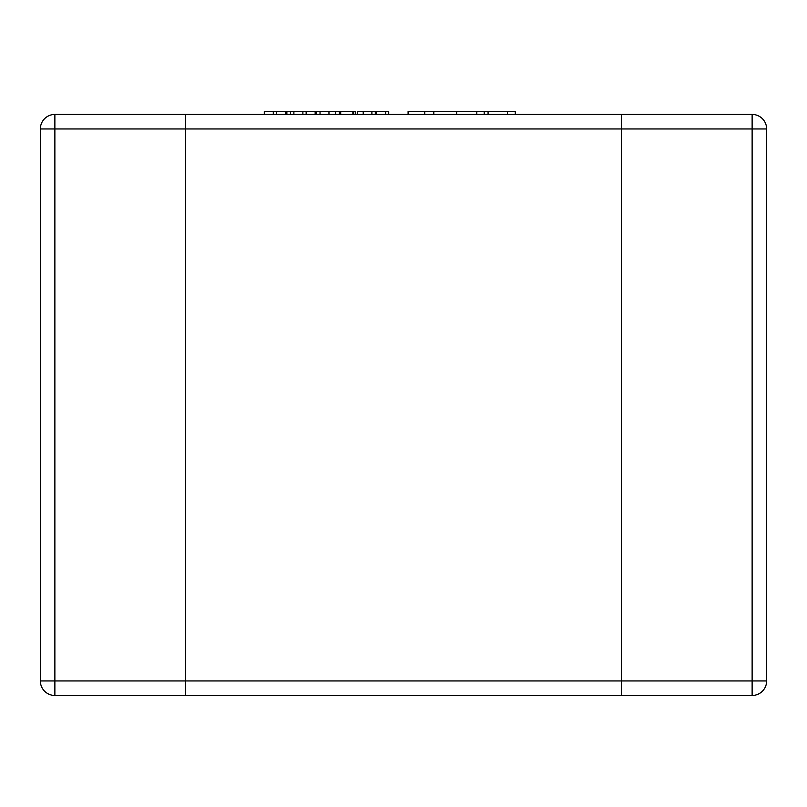 <?xml version="1.0" encoding="UTF-8"?>
<svg xmlns="http://www.w3.org/2000/svg" width="807" height="807" viewBox="0 0 807 807"><rect width="100%" height="100%" fill="white"/><g stroke="black" fill="none" stroke-linecap="round" stroke-linejoin="round"><path stroke-width="1.21" d="M54.876 114.433L185.61 114.433L185.61 695.473L54.876 695.473A14.526 14.526 0 0 1 40.35 680.947L40.35 128.959A14.526 14.526 0 0 1 54.876 114.433L54.876 680.947L621.39 680.947L621.39 114.433L752.124 114.433A14.526 14.526 0 0 1 766.65 128.959L766.65 680.947A14.526 14.526 0 0 1 752.124 695.473L621.39 695.473L621.39 128.959L185.61 128.959L185.61 695.473L621.39 695.473L621.39 680.947L752.124 680.947L752.124 128.959L621.39 128.959L621.39 114.433L185.61 114.433L185.61 128.959L40.35 128.959A14.526 14.526 0 0 1 54.876 114.433M376.022 114.433L376.022 111.527L376.274 114.433M376.274 111.527L385.685 111.527L385.685 114.433M385.685 111.527L388.732 111.527L388.732 114.433M375.305 114.433L375.305 111.527L357.612 111.527L357.612 114.433M286.868 114.433L286.868 111.527L340.171 111.527L340.171 114.433M340.171 111.527L340.705 111.527L340.705 114.433M340.705 111.527L352.881 111.527L352.881 114.433M316.465 111.527L316.465 114.433M335.702 111.527L335.702 114.433M302.887 111.527L302.887 114.433M293.889 111.527L293.889 114.433M306.146 111.527L306.146 114.433M315.154 111.527L315.154 114.433M352.881 111.527L355.615 111.527L355.615 114.433M355.594 111.527L355.594 114.433M339.364 111.527L339.364 114.433M264.282 114.433L264.282 111.527L285.557 111.527L285.557 114.433M273.291 111.527L273.291 114.433M276.549 111.527L276.549 114.433M408.09 114.433L408.09 111.527L515.3 111.527L515.3 114.433M424.724 111.527L424.724 114.433M433.803 111.527L433.803 114.433M484.21 111.527L484.21 114.433M54.876 680.947L54.876 695.473A14.526 14.526 0 0 1 40.35 680.947L54.876 680.947M766.65 128.959L752.124 128.959L752.124 114.433M752.124 695.473L752.124 680.947L766.65 680.947M363.211 111.527L363.211 114.433M371.896 111.527L371.896 114.433M320.026 111.527L320.026 114.433M328.963 111.527L328.963 114.433M353.698 111.527L353.698 114.433M290.429 111.527L290.429 114.433M456.651 111.527L456.651 114.433M476.816 111.527L476.816 114.433M488.074 111.527L488.074 114.433M507.401 111.527L507.401 114.433"/></g></svg>
